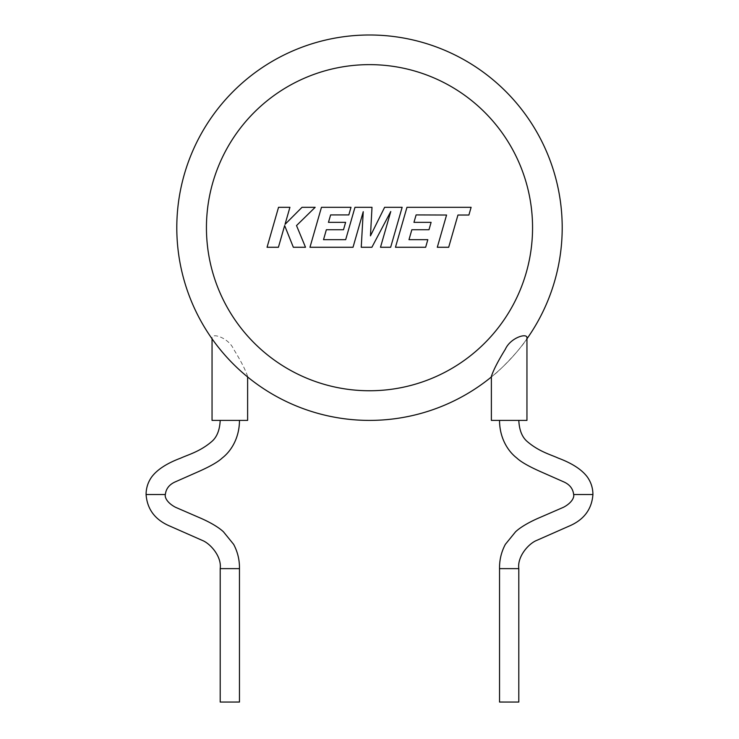 <?xml version="1.0" encoding="UTF-8"?>
<svg xmlns="http://www.w3.org/2000/svg" width="739" height="739" viewBox="0 0 739 739"><rect width="100%" height="100%" fill="white"/><g stroke="black" fill="none" stroke-linecap="round" stroke-linejoin="round"><path stroke-width="0.55" stroke-dasharray="3.69 2.77" d="M509.171 420.399L499.536 420.399L509.171 420.399M573.649 494.52L592.918 494.511M499.536 702.041L518.806 702.05M229.829 420.399L239.464 420.399L229.829 420.399M146.082 494.511L165.351 494.52M220.194 702.05L239.464 702.041M247.62 376.373C245.505 369.934 240.849 360.881 233.635 349.205C228.36 337.446 211.446 332.568 212.047 337.991L212.823 339.885C218.421 349.002 239.039 370.775 246.844 376.327L247.62 376.964M212.047 337.991L212.047 338.795M562.203 227.695A192.703 192.703 0 0 0 369.5 34.992A192.703 192.703 0 0 0 212.823 339.885A192.703 192.703 0 0 1 176.797 227.695M491.38 376.373L492.156 376.327A192.703 192.703 0 0 1 491.38 376.964A192.703 192.703 0 0 0 492.156 376.327C500.026 370.719 520.542 349.048 526.177 339.885L526.953 337.991M526.953 338.795A192.703 192.703 0 0 1 526.177 339.885A192.703 192.703 0 0 0 526.953 338.795A192.703 192.703 0 0 1 491.38 376.964A192.703 192.703 0 0 0 526.953 338.795M247.62 420.399L212.047 420.399M526.953 420.399L491.38 420.399M278.538 207.308L267.056 247.269L278.418 247.269L284.644 225.571L293.346 247.269L305.512 247.269L296.515 225.571L315.174 207.308L302.02 207.308L285.032 224.351L289.919 207.308L278.538 207.308M402.145 207.308L384.622 207.308L370.461 235.861L371.994 207.308L354.979 207.308L345.676 239.667L323.525 239.667L326.352 229.737L343.506 229.737L345.612 222.347L328.458 222.347L330.619 214.92L348.826 214.92L350.988 207.308L321.465 207.308L309.964 247.269L353.02 247.269L363.237 211.696L361.242 247.269L371.893 247.269L390.765 211.52L380.502 247.269L390.654 247.269L402.145 207.308M416.112 214.92L446.568 215.031L437.303 247.269L448.684 247.269L457.949 215.031L468.896 215.031L471.112 207.308L406.958 207.308L395.467 247.269L425.655 247.269L427.816 239.667L409 239.667L411.835 229.737L428.989 229.737L431.096 222.347L413.951 222.347L416.112 214.92M499.536 568.633L518.806 568.642M220.194 568.642L239.464 568.633M206.44 227.695A163.06 163.06 0 0 1 369.5 64.635A163.06 163.06 0 0 1 532.56 227.695A163.06 163.06 0 0 1 369.5 390.755A163.06 163.06 0 0 1 206.44 227.695"/><path stroke-width="1.11" d="M518.806 420.399C519.277 430.274 522.187 437.396 527.526 441.774C539.11 451.64 551.035 454.771 558.222 458.097C572.189 463.325 581.916 469.653 587.413 477.098C591.061 482.308 592.89 488.109 592.918 494.511L573.649 494.52C574.434 497.135 572.032 502.779 563.515 507.268L540.588 517.208C527.914 522.538 519.646 527.905 515.554 531.803L505.337 544.375C501.319 551.968 499.379 560.051 499.536 568.633L499.536 702.041L518.806 702.05L518.806 568.642L499.536 568.633M491.38 376.373C493.495 369.934 498.151 360.881 505.365 349.205C510.64 337.446 527.554 332.568 526.953 337.991L526.953 420.399L491.38 420.399L491.38 376.373M239.464 420.399C239.436 438.347 230.771 451.464 222.245 457.977C218.227 461.829 210.218 466.42 198.237 471.731L175.18 481.911C169.277 484.553 165.998 488.756 165.351 494.52L146.082 494.511C147.2 509.457 155.273 520.053 170.284 526.279L202.227 540.375C210.116 543.396 221.866 556.338 220.194 568.642L220.194 702.05L239.464 702.041L239.464 568.633L220.194 568.642M212.047 338.795L212.047 420.399L247.62 420.399L247.62 376.964M176.797 227.695A192.703 192.703 0 0 0 491.38 376.964A192.703 192.703 0 0 1 246.844 376.327A192.703 192.703 0 0 0 491.38 376.964A192.703 192.703 0 0 1 176.797 227.695A192.703 192.703 0 0 1 369.5 34.992A192.703 192.703 0 0 1 526.953 338.795A192.703 192.703 0 0 0 562.203 227.695A192.703 192.703 0 0 1 526.953 338.795A192.703 192.703 0 0 0 562.203 227.695M278.538 207.308L267.056 247.269L278.418 247.269L284.644 225.571L293.346 247.269L305.512 247.269L296.515 225.571L315.174 207.308L302.02 207.308L285.032 224.351L289.919 207.308L278.538 207.308M402.145 207.308L384.622 207.308L370.461 235.861L371.994 207.308L354.979 207.308L345.676 239.667L323.525 239.667L326.352 229.737L343.506 229.737L345.612 222.347L328.458 222.347L330.619 214.92L348.826 214.92L350.988 207.308L321.465 207.308L309.964 247.269L353.02 247.269L363.237 211.696L361.242 247.269L371.893 247.269L390.765 211.52L380.502 247.269L390.654 247.269L402.145 207.308M416.112 214.92L446.568 215.031L437.303 247.269L448.684 247.269L457.949 215.031L468.896 215.031L471.112 207.308L406.958 207.308L395.467 247.269L425.655 247.269L427.816 239.667L409 239.667L411.835 229.737L428.989 229.737L431.096 222.347L413.951 222.347L416.112 214.92M532.56 227.695A163.06 163.06 0 0 0 369.5 64.635A163.06 163.06 0 0 0 206.44 227.695A163.06 163.06 0 0 0 369.5 390.755A163.06 163.06 0 0 0 532.56 227.695M592.918 494.511C591.8 509.457 583.727 520.053 568.716 526.279L536.773 540.375C528.884 543.396 517.134 556.338 518.806 568.642M165.351 494.52C164.566 497.135 166.968 502.779 175.485 507.268L198.412 517.208C211.086 522.538 219.354 527.905 223.446 531.803L233.663 544.375C237.681 551.968 239.621 560.051 239.464 568.633M220.194 420.399C219.723 430.274 216.813 437.396 211.474 441.774C199.89 451.64 187.965 454.771 180.778 458.097C166.811 463.325 157.084 469.653 151.587 477.098C147.939 482.308 146.11 488.109 146.082 494.511M499.536 420.399C499.564 438.347 508.229 451.464 516.755 457.977C520.773 461.829 528.782 466.42 540.763 471.731L563.82 481.911C569.723 484.553 573.002 488.756 573.649 494.52"/></g></svg>
